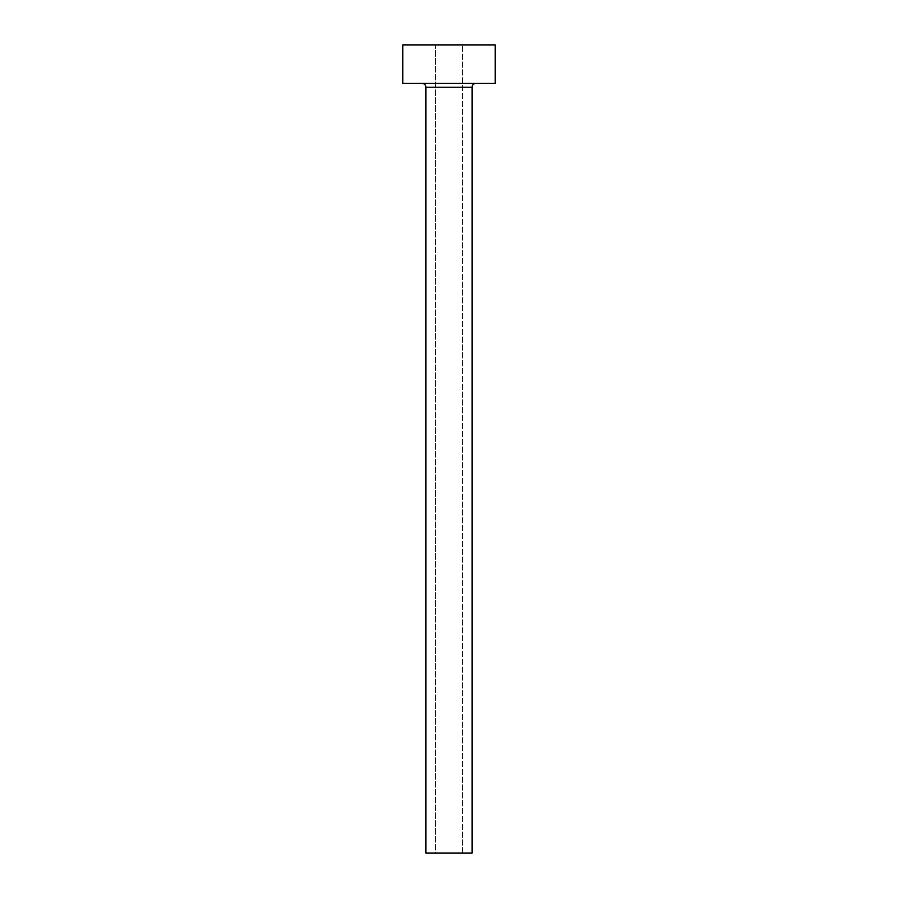 <?xml version="1.0" encoding="UTF-8"?>
<svg xmlns="http://www.w3.org/2000/svg" width="898" height="898" viewBox="0 0 898 898"><rect width="100%" height="100%" fill="white"/><g stroke="black" fill="none" stroke-linecap="round" stroke-linejoin="round"><path stroke-width="0.67" stroke-dasharray="4.49 3.37" d="M462.47 853.1L435.53 853.1L435.53 44.9L462.47 44.9L462.47 853.1L425.91 853.1L462.47 853.1L462.47 44.9L449 44.9L495.18 44.9L402.82 44.9L462.47 44.9L435.53 44.9L435.53 853.1L462.47 853.1M475.94 83.391L402.82 83.391L475.94 83.391M425.91 87.229L472.09 87.229L425.91 87.229"/><path stroke-width="1.35" d="M472.09 87.229A3.85 3.85 0 0 1 475.94 83.391A3.85 3.85 0 0 0 472.09 87.229L425.91 87.229L425.91 853.1L472.09 853.1L472.09 87.229L472.09 853.1L425.91 853.1L425.91 87.229A3.85 3.85 0 0 0 422.06 83.391A3.85 3.85 0 0 1 425.91 87.229L472.09 87.229M402.82 44.9L402.82 83.391L495.18 83.391L495.18 44.9L402.82 44.9L402.82 83.391L495.18 83.391L495.18 44.9L402.82 44.9"/></g></svg>
